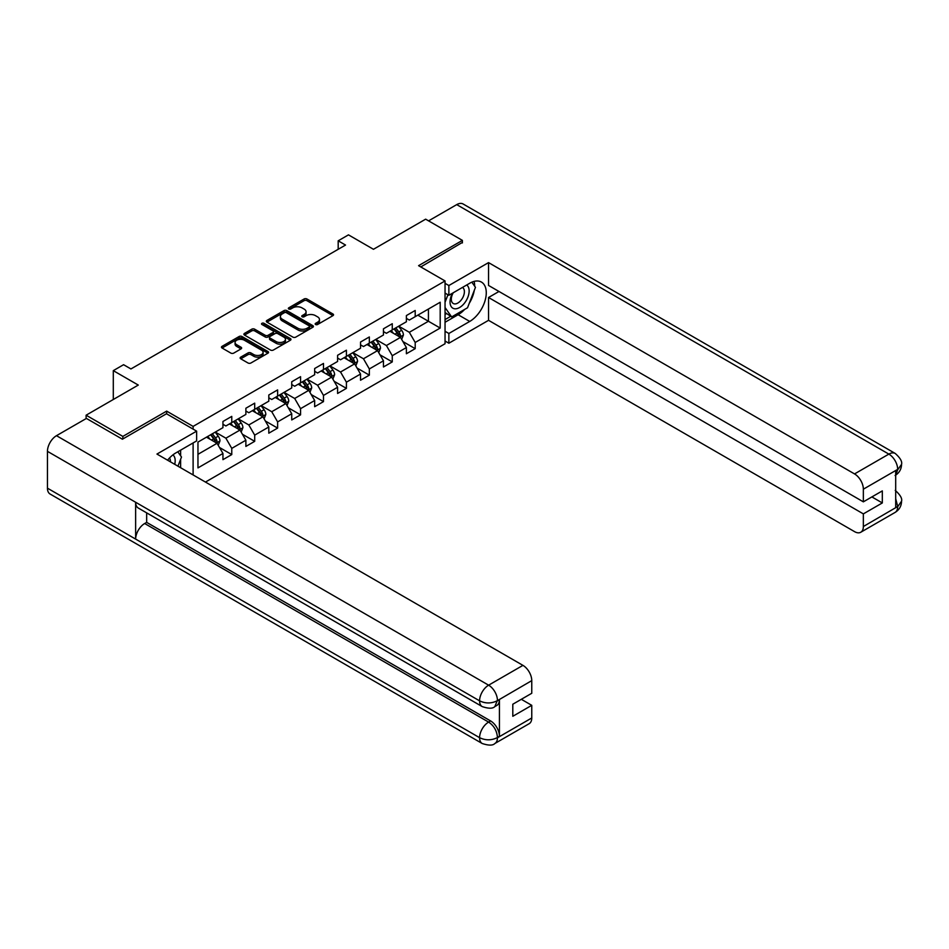 <?xml version="1.0" encoding="UTF-8"?>
<svg xmlns="http://www.w3.org/2000/svg" width="949" height="949" viewBox="0 0 949 949"><rect width="100%" height="100%" fill="white"/><g stroke="black" fill="none" stroke-linecap="round" stroke-linejoin="round"><path stroke-width="1.42" d="M315.59 324.499A1.423 0.83 0 0 0 317.607 324.499L332.933 315.649A2.04 1.174 0 0 0 333.538 314.819A2.04 1.174 0 0 0 332.933 313.989L306.966 298.994A2.04 1.174 0 0 0 304.083 298.994L288.757 307.844A1.423 0.83 0 0 0 288.342 308.425A1.423 0.83 0 0 0 288.757 309.006A1.423 0.83 0 0 0 290.774 309.006L292.755 307.867A6.524 3.772 0 0 1 301.996 307.867L304.154 309.113A6.524 3.772 0 0 1 306.064 311.782A6.524 3.772 0 0 1 304.154 314.451L302.173 315.59A1.423 0.83 0 0 0 301.758 316.171A1.423 0.83 0 0 0 302.173 316.752A1.423 0.83 0 0 0 304.19 316.752L306.171 315.614A6.524 3.772 0 0 1 315.412 315.614L317.571 316.859A6.524 3.772 0 0 1 319.481 319.528A6.524 3.772 0 0 1 317.571 322.197L315.59 323.336A1.423 0.83 0 0 0 315.175 323.917A1.423 0.83 0 0 0 315.59 324.499L315.59 323.336M240.749 357.132A2.04 1.174 0 0 0 240.144 357.975A2.04 1.174 0 0 0 240.749 358.805L248.033 363.004A2.04 1.174 0 0 0 250.916 363.004L267.938 353.182A2.04 1.174 0 0 0 268.543 352.352A2.04 1.174 0 0 0 267.938 351.51L241.971 336.515A2.04 1.174 0 0 0 239.089 336.515L222.066 346.349A2.04 1.174 0 0 0 221.461 347.18A2.04 1.174 0 0 0 222.066 348.01L230.868 353.099A2.04 1.174 0 0 0 233.751 353.099L241.034 348.888A2.04 1.174 0 0 0 241.639 348.058A2.04 1.174 0 0 0 241.034 347.227L236.669 344.701A5.457 3.155 0 0 1 235.067 342.47A5.457 3.155 0 0 1 238.436 339.564A5.457 3.155 0 0 1 244.391 340.252L261.485 350.122A5.457 3.155 0 0 1 263.087 352.352A5.457 3.155 0 0 1 259.718 355.258A5.457 3.155 0 0 1 253.763 354.57L250.916 352.933A2.04 1.174 0 0 0 248.033 352.933L240.749 357.132L240.749 358.805M462.388 242.932L462.388 240.382L425.638 219.172L373.455 249.29L348.473 234.866L338.188 240.809L345.531 245.056L130.938 368.947L123.584 364.701L113.299 370.644L113.299 399.493M166.656 413.835L166.656 411.119L122.848 436.41L86.11 415.199L138.281 385.069L113.299 370.644M166.656 411.119L193.11 426.398L445.045 280.951L445.045 343.74L205.458 482.068M462.388 240.382L418.58 265.673L445.045 280.951M292.897 337.109A2.04 1.174 0 0 0 295.791 337.109L312.814 327.275A2.04 1.174 0 0 0 313.407 326.444A2.04 1.174 0 0 0 312.814 325.614L286.847 310.62A2.04 1.174 0 0 0 283.953 310.62L266.93 320.442A2.04 1.174 0 0 0 266.337 321.272A2.04 1.174 0 0 0 266.93 322.114L292.897 337.109M262.529 324.819A1.423 0.83 0 0 1 263.976 325.021L263.976 323.312L290.382 338.556A2.04 1.174 0 0 1 290.975 339.398A2.04 1.174 0 0 1 290.382 340.228L273.348 350.051A2.04 1.174 0 0 1 270.465 350.051L244.498 335.068L244.498 333.396A2.04 1.174 0 0 0 243.905 334.226A2.04 1.174 0 0 0 244.498 335.068M244.498 333.396L251.782 329.184A2.04 1.174 0 0 1 254.664 329.184L265.198 335.27A2.04 1.174 0 0 0 268.093 335.27L272.921 332.482A2.04 1.174 0 0 0 273.514 331.652A2.04 1.174 0 0 0 272.921 330.81L261.96 324.487A1.423 0.83 0 0 1 261.533 323.906A1.423 0.83 0 0 1 262.422 323.135A1.423 0.83 0 0 1 263.976 323.312M86.11 418.592L86.11 415.199M122.848 436.41L122.848 438.96M193.11 474.939L193.11 442.946M193.11 429.114L193.11 426.398M219.492 447.489L231.77 454.571L231.77 448.379L245.874 440.229L245.874 446.421L254.7 441.332L254.7 435.14L268.804 426.991L268.804 433.183L277.63 428.094L277.63 421.902L291.734 413.752L291.734 419.944L300.56 414.855L300.56 408.663L314.665 400.514L314.665 406.706L323.49 401.617L323.49 395.425L337.595 387.275L337.595 393.467L346.409 388.378L346.409 382.186L360.525 374.036L360.525 380.229L369.339 375.14L369.339 368.947L383.455 360.798L383.455 366.99L392.269 361.901L392.269 355.709L406.386 347.559L406.386 353.752L415.199 348.663L415.199 342.47L440.194 328.046L440.194 302.245L428.426 309.03L428.426 321.26L440.194 328.046M231.77 454.571L222.944 459.66L222.944 453.468L197.961 467.893L197.961 442.092L222.944 427.667L222.944 421.475L231.77 416.386L231.77 422.578L245.874 414.428L245.874 408.236L254.7 403.147L254.7 409.339L268.804 401.19L268.804 394.998L277.63 389.909L277.63 396.101L291.734 387.951L291.734 381.759L300.56 376.67L300.56 382.862L314.665 374.713L314.665 368.52L323.49 363.431L323.49 369.624L337.595 361.474L337.595 355.282L346.409 350.193L346.409 356.385L360.525 348.236L360.525 342.043L369.339 336.954L369.339 343.147L383.455 334.997L383.455 328.805L392.269 323.716L392.269 329.908L406.386 321.77L406.386 315.566L415.199 310.477L415.199 316.669L440.194 302.245M229.421 423.942L240.002 430.051L225.886 438.189L215.304 432.08M222.944 424.274L225.886 425.971L231.77 422.578M225.886 438.189L231.77 448.379M240.002 430.051L245.874 440.229M252.339 410.703L262.932 416.813L248.816 424.95L238.235 418.841M245.874 411.036L248.816 412.732L254.7 409.339M248.816 424.95L254.7 435.14M262.932 416.813L268.804 426.991M275.269 397.465L285.863 403.574L271.746 411.712L261.165 405.603M268.804 397.797L271.746 399.493L277.63 396.101M271.746 411.712L277.63 421.902M285.863 403.574L291.734 413.752M298.2 384.226L308.793 390.336L294.676 398.473L284.095 392.364M291.734 384.559L294.676 386.255L300.56 382.862M294.676 398.473L300.56 408.663M308.793 390.336L314.665 400.514M321.13 370.988L331.711 377.097L317.607 385.235L307.025 379.126M314.665 371.32L317.607 373.016L323.49 369.624M317.607 385.235L323.49 395.425M331.711 377.097L337.595 387.275M344.06 357.749L354.641 363.858L340.537 372.008L329.955 365.887M337.595 358.081L340.537 359.778L346.409 356.385M340.537 372.008L346.409 382.186M354.641 363.858L360.525 374.036M366.99 344.511L377.572 350.62L363.467 358.769L352.886 352.648M360.525 344.843L363.467 346.539L369.339 343.147M363.467 358.769L369.339 368.947M377.572 350.62L383.455 360.798M389.92 331.272L400.502 337.381L386.397 345.531L375.816 339.41M383.455 331.604L386.397 333.301L392.269 329.908M386.397 345.531L392.269 355.709M400.502 337.381L406.386 347.559M417.845 315.151L428.426 321.26L409.327 332.292L398.746 326.183M406.386 318.366L409.327 320.062L415.199 316.669M409.327 332.292L415.199 342.47M338.188 240.809L338.188 249.29M197.961 454.322L217.072 443.29L206.491 437.181M217.072 443.29L222.944 453.468M402.934 341.581L415.199 348.663M380.003 354.819L392.269 361.901M357.073 368.058L369.339 375.14M334.143 381.296L346.409 388.378M311.213 394.535L323.49 401.617M288.282 407.773L300.56 414.855M265.352 421.012L277.63 428.094M242.422 434.251L254.7 441.332M316.159 324.7L317.571 323.894A6.524 3.772 0 0 0 319.481 321.225L319.481 319.528M306.064 311.782L306.064 313.478A6.524 3.772 0 0 1 304.154 316.147L302.743 316.954M332.933 313.989L332.933 315.649L306.966 300.691A2.04 1.174 0 0 0 304.083 300.691L289.326 309.208M312.814 325.614L312.814 327.275L286.847 312.316A2.04 1.174 0 0 0 283.953 312.316L266.966 322.126M309.208 327.025A1.423 0.83 0 0 0 309.623 326.444A1.423 0.83 0 0 0 309.208 325.863L286.408 312.696A1.423 0.83 0 0 0 284.392 312.696L282.304 313.905A6.524 3.772 0 0 0 280.382 316.575A6.524 3.772 0 0 0 282.304 319.232L297.879 328.235A6.524 3.772 0 0 0 307.108 328.235L309.208 327.025L309.208 328.722A1.423 0.83 0 0 0 309.623 328.14L309.623 326.444M280.382 316.575L280.382 318.271A6.524 3.772 0 0 0 282.304 320.928L282.304 319.232M309.208 328.722L307.108 329.932A6.524 3.772 0 0 1 297.879 329.932L282.304 320.928M244.522 335.08L251.782 330.893L251.782 329.184M273.514 331.652L273.514 333.348A2.04 1.174 0 0 1 272.921 334.178L268.093 336.966A2.04 1.174 0 0 1 265.198 336.966L254.664 330.893A2.04 1.174 0 0 0 251.782 330.893M263.976 325.021L290.347 340.24M276.135 341.581A5.457 3.155 0 0 0 282.078 342.269A5.457 3.155 0 0 0 285.447 339.351A5.457 3.155 0 0 0 283.846 337.12L277.82 333.645A2.04 1.174 0 0 0 274.937 333.645L270.109 336.432A2.04 1.174 0 0 0 269.504 337.275A2.04 1.174 0 0 0 270.109 338.105L276.135 341.581L276.135 343.277A5.457 3.155 0 0 0 282.078 343.965A5.457 3.155 0 0 0 285.447 341.047L285.447 339.351M269.504 337.275L269.504 338.971A2.04 1.174 0 0 0 270.109 339.801L270.109 338.105M276.135 343.277L270.109 339.801M263.087 352.352L263.087 354.048A5.457 3.155 0 0 1 259.718 356.954A5.457 3.155 0 0 1 253.763 356.266L250.916 354.629A2.04 1.174 0 0 0 248.033 354.629L240.773 358.817M235.067 342.47L235.067 344.179A5.457 3.155 0 0 0 236.669 346.397L236.669 344.701M241.01 348.9L236.669 346.397M267.938 351.51L267.938 353.182L241.971 338.212A2.04 1.174 0 0 0 239.089 338.212L222.09 348.034M401.664 339.386L403.42 334.985A5.504 3.179 -120 0 0 401.652 330.299L398.627 326.242M393.337 333.241L391.273 330.489M394.06 328.876L397.097 332.921A5.504 3.179 60 0 1 398.675 336.243C399.505 337.346 400.087 337.002 400.442 335.222A5.504 3.179 -120 0 0 398.865 331.913L395.828 327.856M394.452 328.651L397.821 333.146A2.811 1.625 60 0 1 398.331 334.001L400.442 335.222M452.495 293.194A13.511 7.806 120 0 0 454.82 308.793A13.511 7.806 120 0 0 467.015 299.137A13.511 7.806 120 0 0 466.694 284.997M453.254 292.755A9.253 5.338 120 0 0 453.231 303.478A9.253 5.338 120 0 0 454.583 303.905A9.253 5.338 120 0 0 463.041 297.073A9.253 5.338 120 0 0 462.471 287.464A9.253 5.338 120 0 0 462.448 287.44M471.843 282.173L475.461 287.31L467.525 307.761L451.653 316.93L445.045 312.482M451.653 316.93L445.045 307.512M445.045 302.245L447.94 294.759M174.723 464.322A13.511 7.806 120 0 0 172.932 454.879M170.417 461.831A9.253 5.338 120 0 0 169.468 458.035M177.807 451.783L181.496 457.038L177.949 466.184M464.607 309.457A23.381 13.5 120 0 1 458.118 314.724L469.731 321.426A23.381 13.5 120 0 0 485.01 300.821A23.381 13.5 120 0 0 481.428 282.078A23.381 13.5 120 0 0 469.731 283.241L448.865 295.293L448.865 285.53L488.545 262.612L854.539 473.919L888.857 454.108L456.73 204.616L428.58 220.868M469.731 321.426L448.865 333.479L448.865 343.23L488.545 320.323L488.545 297.5L863.353 513.884L863.353 526.529L897.884 506.41L895.69 507.442L895.69 470.953L897.671 469.375L863.353 489.198A12.467 7.201 -120 0 0 854.539 473.919M498.984 291.473L488.545 297.5M871.882 496.92L882.321 502.946L882.321 490.894L863.353 501.843L488.545 285.447L488.545 262.612M445.045 293.087L448.865 295.293M445.045 283.324L448.865 285.53M445.045 341.023L448.865 343.23M445.045 331.272L448.865 333.479M488.545 320.323L854.539 531.63A12.467 7.201 -120 0 0 860.779 532.247A12.467 7.201 -120 0 0 863.353 526.529M456.73 204.616A12.788 7.378 -60 0 1 463.112 203.988L895.251 453.468A12.788 7.378 -60 0 0 888.857 454.108A12.467 7.201 60 0 1 897.671 469.375M863.353 501.843L863.353 489.198M882.321 502.946L863.353 513.884M462.388 242.422L420.787 266.942M469.245 303.336A23.381 13.5 120 0 0 474.275 290.358M474.654 286.171A23.381 13.5 120 0 0 474.073 281.402M458.118 314.724L445.045 322.269M445.045 319.564L450.633 316.337M445.045 314.463L446.22 313.787M895.69 498.711L897.671 506.292M895.251 490.384C900.269 494.892 902.369 498.498 901.55 501.202L897.908 506.41M895.251 453.468C900.257 457.94 902.357 461.582 901.55 464.381L897.896 469.506M482.234 706.602A12.788 7.378 -60 0 1 479.577 700.837C485.461 703.66 491.345 703.636 497.205 700.765L494.856 706.59C492.768 708.713 488.557 708.713 482.234 706.602L138.293 508.035A12.788 7.378 -60 0 1 135.636 502.258L47.45 451.344A12.788 7.378 -60 0 1 56.489 435.686L86.406 418.426L122.409 439.209L166.502 413.752L196.633 431.154L196.633 440.905L175.767 452.958A23.381 13.5 120 0 0 167.582 460.194M196.633 431.154L156.953 454.061L522.946 665.368A12.467 7.201 60 0 1 531.76 680.635L531.76 693.28L512.804 704.229L512.804 716.281L531.76 705.332L531.76 717.978A12.467 7.201 60 0 1 529.174 723.684L494.856 743.506A12.467 7.201 -120 0 0 497.442 737.788L531.76 717.978M180.108 467.43L185.031 470.265M180.618 467.133L180.618 459.292M180.618 455.793L180.618 450.158M494.856 743.506C492.863 745.617 488.652 745.617 482.234 743.518L50.095 494.026A12.788 7.378 -60 0 1 47.45 488.177L135.636 539.091A12.788 7.378 -60 0 1 144.675 523.516L488.616 722.094L490.609 720.943A12.467 7.201 60 0 1 499.423 736.222L499.423 699.733A12.467 7.201 60 0 1 496.837 705.439L494.856 706.59M47.45 451.344L47.45 488.177M56.489 435.686L488.616 685.178A12.788 7.378 -60 0 0 479.577 700.837L135.636 502.258L135.636 539.091L479.577 737.67C485.449 740.505 491.333 740.505 497.217 737.67L497.442 737.788M531.76 705.332L521.321 699.306M146.668 512.863L146.668 522.377L490.609 720.943M146.668 522.377L144.675 523.516M378.734 352.625L380.49 348.224A5.504 3.179 -120 0 0 378.722 343.538L375.697 339.481M370.407 346.48L368.342 343.728M371.142 342.114L374.167 346.16A5.504 3.179 60 0 1 375.745 349.481C376.575 350.584 377.168 350.24 377.512 348.461A5.504 3.179 -120 0 0 375.934 345.151L372.898 341.094M371.522 341.889L374.891 346.385A2.811 1.625 60 0 1 375.401 347.239L377.512 348.461M355.804 365.863L357.559 361.462A5.504 3.179 -120 0 0 355.792 356.777L352.767 352.72M347.476 359.718L345.412 356.966M348.212 355.353L351.237 359.398A5.504 3.179 60 0 1 352.814 362.72C353.645 363.823 354.238 363.479 354.582 361.699A5.504 3.179 -120 0 0 353.004 358.39L349.967 354.333M348.591 355.128L351.96 359.624A2.811 1.625 60 0 1 352.47 360.478L354.582 361.699M332.874 379.102L334.629 374.701A5.504 3.179 -120 0 0 332.874 370.015L329.837 365.958M324.546 372.957L322.482 370.205M325.282 368.592L328.307 372.637A5.504 3.179 60 0 1 329.884 375.958C330.715 377.061 331.308 376.717 331.652 374.938A5.504 3.179 -120 0 0 330.074 371.617L327.037 367.571M325.661 368.366L329.03 372.862A2.811 1.625 60 0 1 329.54 373.716L331.652 374.938M309.943 392.34L311.699 387.939A5.504 3.179 -120 0 0 309.943 383.254L306.907 379.197M301.616 386.196L299.552 383.443M302.351 381.83L305.376 385.875A5.504 3.179 60 0 1 306.954 389.197C307.784 390.3 308.378 389.956 308.722 388.177A5.504 3.179 -120 0 0 307.144 384.855L304.107 380.81M302.731 381.605L306.1 386.101A2.811 1.625 60 0 1 306.61 386.955L308.722 388.177M287.013 405.579L288.769 401.178A5.504 3.179 -120 0 0 287.013 396.48L283.976 392.435M278.686 399.434L276.622 396.682M279.421 395.069L282.458 399.114A5.504 3.179 60 0 1 284.024 402.435C284.854 403.539 285.447 403.195 285.791 401.415A5.504 3.179 -120 0 0 284.214 398.094L281.189 394.049M279.801 394.843L283.17 399.339A2.811 1.625 60 0 1 283.68 400.193L285.791 401.415M264.095 418.817L265.839 414.416A5.504 3.179 -120 0 0 264.083 409.719L261.046 405.674M255.756 412.673L253.691 409.921M256.491 408.307L259.528 412.352A5.504 3.179 60 0 1 261.105 415.674C261.924 416.777 262.517 416.433 262.861 414.654A5.504 3.179 -120 0 0 261.283 411.332L258.258 407.287M256.871 408.082L260.24 412.578A2.811 1.625 60 0 1 260.75 413.432L262.861 414.654M241.165 432.056L242.908 427.655A5.504 3.179 -120 0 0 241.153 422.957L238.116 418.912M232.825 425.911L230.773 423.159M233.561 421.546L236.598 425.591A5.504 3.179 60 0 1 238.175 428.901C238.994 430.016 239.587 429.672 239.931 427.892A5.504 3.179 -120 0 0 238.353 424.571L235.328 420.526M233.94 421.32L237.309 425.816A2.811 1.625 60 0 1 237.819 426.67L239.931 427.892M218.234 445.295L219.978 440.894A5.504 3.179 -120 0 0 218.223 436.196L215.186 432.151M209.895 439.15L207.843 436.398M210.631 434.784L213.667 438.829A5.504 3.179 60 0 1 215.245 442.139C216.064 443.254 216.657 442.91 217.001 441.131A5.504 3.179 -120 0 0 215.423 437.809L212.398 433.764M211.01 434.559L214.379 439.055A2.811 1.625 60 0 1 214.889 439.909L217.001 441.131M317.571 323.894L317.571 322.197M302.173 316.752L302.173 315.59M304.154 316.147L304.154 314.451M288.757 309.006L288.757 307.844M304.083 300.691L304.083 298.994M306.966 300.691L306.966 298.994M266.93 322.114L266.93 320.442M283.953 312.316L283.953 310.62M286.847 312.316L286.847 310.62M297.879 329.932L297.879 328.235M307.108 329.932L307.108 328.235M254.664 330.893L254.664 329.184M265.198 336.966L265.198 335.27M268.093 336.966L268.093 335.27M272.921 334.178L272.921 332.482M290.382 340.228L290.382 338.556M248.033 354.629L248.033 352.933M250.916 354.629L250.916 352.933M253.763 356.266L253.763 354.57M241.034 348.888L241.034 347.227M222.066 348.01L222.066 346.349M239.089 338.212L239.089 336.515M241.971 338.212L241.971 336.515M399.956 337.061L403.372 335.092M398.865 331.913L401.652 330.299M394.95 334.167L397.097 332.921M901.55 501.25C901.408 506.137 899.261 509.862 895.097 512.424A12.467 7.201 -120 0 0 897.671 506.719M895.69 475.093L897.671 469.802M499.423 736.222L497.229 737.658M531.76 680.635L497.229 700.753M497.442 700.872L499.423 699.733M497.442 700.457A12.467 7.201 60 0 0 488.616 685.178L522.946 665.368M482.234 743.518A12.788 7.378 -60 0 1 479.577 737.67A12.788 7.378 -60 0 1 488.616 722.094C493.931 725.653 496.873 730.742 497.442 737.373M377.026 350.3L380.454 348.33M375.934 345.151L378.722 343.538M372.02 347.405L374.167 346.16M354.107 363.538L357.524 361.569M353.004 358.39L355.792 356.777M349.09 360.644L351.237 359.398M331.177 376.777L334.594 374.808M330.074 371.617L332.874 370.015M326.159 373.882L328.307 372.637M308.247 390.015L311.663 388.046M307.144 384.855L309.943 383.254M303.229 387.121L305.376 385.875M285.317 403.254L288.733 401.285M284.214 398.094L287.013 396.48M280.299 400.359L282.458 399.114M262.387 416.492L265.803 414.523M261.283 411.332L264.083 409.719M257.369 413.598L259.528 412.352M239.456 429.731L242.873 427.762M238.353 424.571L241.153 422.957M234.439 426.836L236.598 425.591M216.526 442.969L219.943 441M215.423 437.809L218.223 436.196M211.508 440.075L213.667 438.829M860.779 532.247L895.097 512.424M901.55 464.417C901.384 469.269 899.225 472.958 895.097 475.508"/></g></svg>

